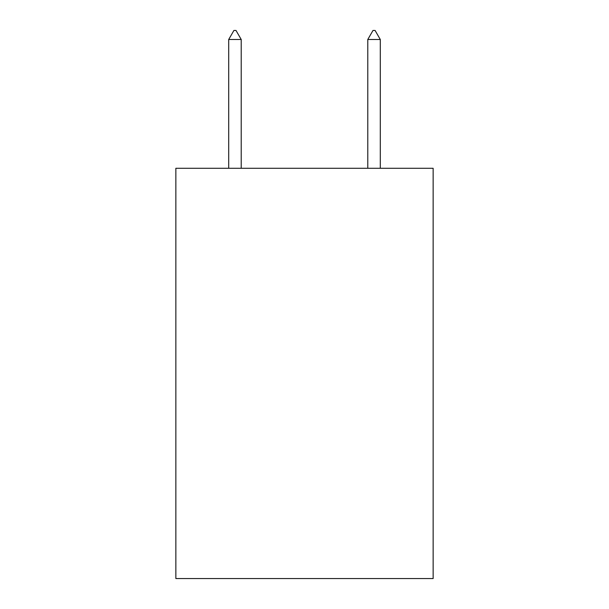 <?xml version="1.0" encoding="UTF-8"?>
<svg xmlns="http://www.w3.org/2000/svg" width="609" height="609" viewBox="0 0 609 609"><rect width="100%" height="100%" fill="white"/><g stroke="black" fill="none" stroke-linecap="round" stroke-linejoin="round"><path stroke-width="0.91" d="M433.144 168.274L433.144 578.55L175.856 578.55L175.856 168.274L433.144 168.274M241.217 39.494L236.003 30.45L233.917 30.45L228.702 39.494L241.217 39.494L241.217 168.274M228.702 39.494L228.702 168.274M372.997 30.45L375.083 30.45L380.298 39.494L367.783 39.494L372.997 30.45M380.298 168.274L380.298 39.494M367.783 168.274L367.783 39.494"/></g></svg>
